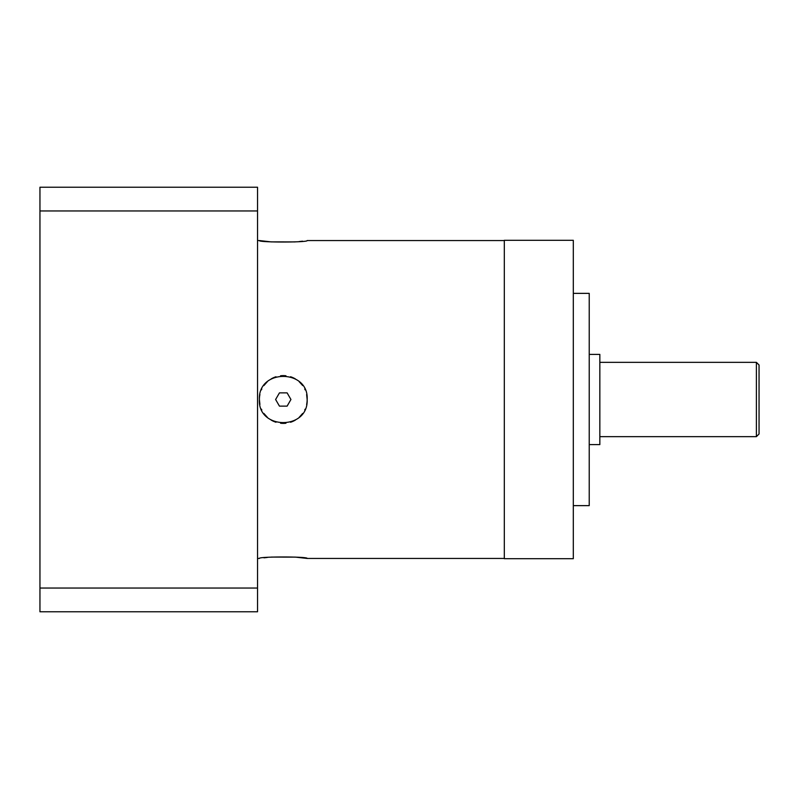 <?xml version="1.0" encoding="UTF-8"?>
<svg xmlns="http://www.w3.org/2000/svg" width="799" height="799" viewBox="0 0 799 799"><rect width="100%" height="100%" fill="white"/><g stroke="black" fill="none" stroke-linecap="round" stroke-linejoin="round"><path stroke-width="1.2" d="M756.393 362.347L756.393 436.654L759.05 433.997L759.05 365.003L756.393 362.347L599.839 362.347M756.393 436.654L599.839 436.654M589.223 354.386L599.839 354.386L599.839 444.614L589.223 444.614M573.302 293.363L589.223 293.363L589.223 505.637L573.302 505.637M573.302 240.289L573.302 558.711L504.309 558.711L504.309 240.289L573.302 240.289M259.915 394.526A23.88 23.88 0 0 0 259.395 399.5C257.977 368.479 308.913 368.968 307.156 399.5C308.554 430.571 257.588 429.972 259.395 399.5L259.915 404.474M261.473 409.238L261.802 409.957M263.99 413.582L267.345 417.288M271.41 420.224L275.985 422.242M280.918 423.26L285.932 423.23M290.856 422.152L295.38 420.084M299.375 417.138L302.661 413.453M304.828 409.787L305.128 409.138M257.538 558.441L259.395 558.441C257.877 556.484 308.684 556.494 307.156 558.441L295.28 557.103L271.42 557.083M267.365 557.442L263.98 557.822M306.646 394.576A23.88 23.88 0 0 1 307.156 399.5L306.636 394.516M305.078 389.752L304.739 389.013M302.561 385.408L299.196 381.702M295.121 378.766L290.536 376.748M285.603 375.73L280.579 375.77M275.655 376.868L271.131 378.936M267.156 381.882L263.88 385.567M261.673 389.323L261.423 389.872M504.309 240.559L307.156 240.559C308.674 242.516 257.867 242.506 259.395 240.559L271.28 241.897L295.131 241.917M299.186 241.558L302.571 241.178M305.128 389.862A23.88 23.88 0 0 0 304.828 389.213M302.661 385.547A23.88 23.88 0 0 0 299.375 381.862M295.38 378.916A23.88 23.88 0 0 0 290.856 376.848M285.932 375.77A23.88 23.88 0 0 0 280.918 375.74M275.985 376.758A23.88 23.88 0 0 0 271.41 378.776M267.345 381.712A23.88 23.88 0 0 0 263.99 385.418M261.802 389.043A23.88 23.88 0 0 0 261.473 389.762M307.156 399.5A23.88 23.88 0 0 1 306.636 404.484M305.078 409.248A23.88 23.88 0 0 1 304.739 409.987M302.561 413.592A23.88 23.88 0 0 1 299.196 417.298M295.121 420.234A23.88 23.88 0 0 1 290.536 422.252M285.603 423.27A23.88 23.88 0 0 1 280.579 423.23M275.655 422.132A23.88 23.88 0 0 1 271.131 420.064M267.156 417.118A23.88 23.88 0 0 1 263.88 413.433M261.673 409.677A23.88 23.88 0 0 1 261.423 409.128M259.905 404.414A23.88 23.88 0 0 1 259.395 399.5M279.45 392.868L275.615 399.5L279.45 406.132L287.111 406.132L290.936 399.5L287.111 392.868L279.45 392.868M257.538 588.044L39.95 588.044L39.95 611.784L257.538 611.784L257.538 187.216L39.95 187.216L39.95 210.956L257.538 210.956M39.95 588.044L39.95 210.956M504.309 558.441L307.156 558.441M259.395 240.559L257.538 240.559"/></g></svg>
